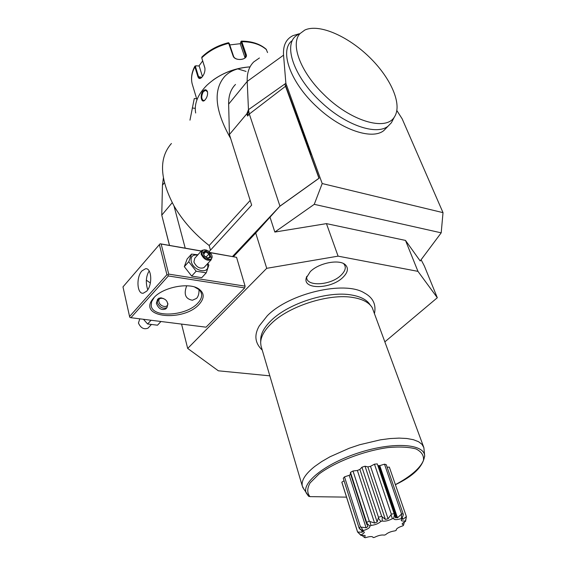 <?xml version="1.0" encoding="UTF-8"?>
<svg xmlns="http://www.w3.org/2000/svg" width="566" height="566" viewBox="0 0 566 566"><rect width="100%" height="100%" fill="white"/><g stroke="black" fill="none" stroke-linecap="round" stroke-linejoin="round"><path stroke-width="0.85" d="M207.333 263.947L207.432 264.265C210.694 274.524 193.622 271.786 191.23 261.542C190.459 256.631 192.589 254.481 197.619 255.089M207.842 263.395L208.868 265.136L206.236 272.854L196.14 271.213L188.747 261.754L191.541 254.092L197.902 254.778M201.432 250.88L194.775 258.223L193.905 261.994C196.466 267.173 199.798 269.062 203.909 267.654L204.475 267.039M191.541 254.092L187.134 258.987L184.318 266.657L188.747 261.754M196.14 271.213L191.669 276.081L184.318 266.657M206.236 272.854L201.744 277.68L191.669 276.081M201.34 250.986L160.143 243.776L161.161 244.024L168.732 274.114L245.092 286.155L236.567 257.325L210.29 252.691M161.161 244.024L201.241 251.092M168.732 274.114L167.968 274.949L168.335 275.96L244.703 287.91L245.092 286.155M181.559 324.092L187.686 348.437L218.356 370.808L269.826 375.838M384.979 341.758L437.313 297.737L417.963 271.362L338.086 256.15L266.72 268.319L187.686 348.437M266.72 268.319L255.719 233.036L233.454 256.653M210.163 252.542L236.567 257.325M168.335 275.96L130.916 317.71L206.066 327.183L244.703 287.91M298.848 33.875L293.032 35.608C286.099 38.962 282.936 45.478 283.552 55.164L285.872 83.294L284.946 83.945L285.427 86.018L318.962 178.248L279.951 206.137L255.719 233.036M322.203 183.547L314.257 204.333L441.197 232.838L443.015 212.646L322.203 183.547L311.47 154.094L310.585 154.737L319.118 178.212L279.738 206.364L232.527 256.49M163.376 178.071L162.456 185.16L161.77 215.151L169.517 245.368M374.515 313.281C376.291 304.246 372.845 297.44 364.186 292.855C344.496 280.439 289.028 293.365 267.244 315.828L259.249 325.938C253.95 335.114 254.948 343.18 262.249 350.113M310.26 271.666C318.998 262.688 340.102 258.839 345.628 265.058C348.677 268.475 347.765 272.593 342.904 277.397C331.145 289.198 302.824 289.877 306.213 278.069L310.26 271.666M161.77 215.151L172.227 202.685M185.209 248.134L173.981 205.868C159.626 178.693 158.777 157.9 171.427 143.495M235.506 84.447C230.786 89.166 228.494 95.732 228.636 104.144L229.428 134.517L246.854 113.759L248.467 109.677L247.618 116.065L246.854 113.759M259.426 57.973L253.717 61.949C249.082 66.54 246.91 73.028 247.2 81.419L248.467 109.677L249.33 114.028L279.951 206.137M443.015 212.646L402.157 118.825L396.872 110.589M441.197 232.838L420.184 260.961L405.497 240.423L417.963 271.362M437.313 297.737L424.366 266.02L421.097 259.73M405.497 240.423L326.448 223.627L338.086 256.15M326.448 223.627L274.835 232.053L269.947 216.969M314.257 204.333L274.835 232.053M311.47 154.094L285.872 83.294M291.624 40.985C279.165 51.322 290.853 83.372 317.519 107.441C341.751 130.138 372.258 140.135 383.805 130.583L391.403 122.73L394.353 117.035C402.709 104.802 391.007 78.066 369.329 57.088C347.765 36.033 319.04 23.468 304.841 30.026L300.058 33.564C290.089 43.808 300.284 71.741 323.575 94.246C350.276 121.082 385.899 131.581 394.353 117.035M248.467 109.677L284.946 83.945L310.982 154.447M229.428 134.517L230.709 138.592C214.804 110.526 212.88 89.718 224.943 76.169C228.367 72.731 232.654 70.304 237.812 68.896L246.054 71.415M209.172 251.58L251.658 205.133L230.709 138.592M173.981 205.868C182.662 220.79 194.393 234.006 209.172 245.524L250.179 200.428M210.474 250.158L209.172 245.524M195.666 113.002C194.025 103.797 197.718 94.586 206.753 85.381C218.391 74.563 232.718 68.401 249.719 66.887M205.423 99.474L205.055 99.899C201.638 104.137 199.494 95.619 202.89 91.204C204.913 89.145 206.434 89.322 207.46 91.713C207.906 94.416 207.22 97.005 205.423 99.474M213.049 80.075C223.938 72.292 236.164 67.892 249.733 66.873M240.946 41.608L241.371 41.12L241.802 41.693L246.139 54.294C248.665 59.883 234.812 61.68 233.093 55.935L228.466 42.705C217.91 45.344 209.052 50.105 201.899 56.989L201.751 57.838L204.878 67.885C205.26 70.948 204.411 73.884 202.352 76.7L201.737 77.408C199.932 79.127 198.638 78.844 197.859 76.552L194.881 66.83L194.93 66.095L196.062 65.783M201.496 77.648L200.031 78.193L198.44 76.332L195.461 66.611L196.133 65.783L199.197 66.024L202.451 76.566M267.555 52.567L266.169 49.221C260.013 43.886 251.771 41.184 241.434 41.12M245.028 57.753L240.317 44.007L240.911 41.651L245.814 56.084C245.63 60.449 234.826 60.781 233.532 56.176L229.294 43.525L228.593 42.747M201.8 58.05L204.956 68.26M198.892 65.996L202.67 60.916M229.768 44.933L240.401 43.674M204.842 100.111L203.498 100.628C201.263 99.015 201.206 96.008 203.328 91.607L205.812 90.305L207.545 92.088M299.131 33.727L295.586 36.196C283.17 46.447 295.006 78.532 321.764 102.694C346.088 125.482 376.631 135.628 388.113 126.14M162.216 216.905L169.446 245.354M189.971 120.162L194.265 98.548L196.635 98.71M308.477 496.106L306.234 492.993C301.338 482.515 326.306 462.924 359.969 452.397C393.589 441.706 423.984 443.85 424.656 455.658L423.863 447.621L372.244 307.692C369.145 302.569 362.841 299.188 353.347 297.553C329.575 293.117 288.858 306.05 271.263 323.618C264.272 330.424 260.742 336.841 260.671 342.869L260.707 339.565C260.77 333.615 264.237 327.29 271.1 320.589C288.356 303.305 328.287 290.62 351.635 295.013C360.966 296.641 367.164 299.98 370.235 305.032M260.671 342.869L261.011 345.904L302.265 485.961L304.168 489.71M423.863 447.621L422.01 444.36L418.515 441.692L413.449 439.718L406.919 438.501L399.094 438.105L390.179 438.544L380.437 439.824L359.651 444.742L349.243 448.244L330.006 456.776L321.757 461.545L314.746 466.448C305.392 473.912 301.232 480.421 302.265 485.961M308.548 496.17L309.956 496.63L346.534 497.132M342.034 482.904L341.843 482.168L344.064 480.767M404.357 522.085L403.523 525.234L402.15 524.003C402.023 523.656 403.162 522.772 405.56 521.364L406.388 516.602L405.475 520.932C402.207 521.18 400.834 520.911 401.372 520.126L403.317 514.805L403.233 514.119L401.485 513.751L401.45 518.513C396.674 520.005 394.085 520.005 393.674 518.527L394.495 514.352L394.155 513.737L391.297 514.105L391.021 514.798L392.408 518.689C388.389 520.755 384.986 521.534 382.199 521.024L382.199 516.808L381.661 516.291L378.484 517.296L378.336 518.032L380.784 521.47C378.647 523.536 375.385 524.873 370.999 525.474L369.888 521.491L369.251 521.088L366.648 522.453L366.726 523.147L369.839 526.076C370.185 527.576 367.978 529.097 363.216 530.625L361.016 527.087L360.415 526.762L359.106 528.092L343.265 478.263L344.503 476.855L349.215 475.327L350.63 474.251M366.648 522.453L350.488 472.384L350.389 473.494M350.488 472.384L353 470.99L357.387 470.48L359.884 469.426L361.95 467.198L365.049 466.214L367.879 466.893L370.504 466.32L374.466 464.184L377.267 463.894L394.997 515.18M401.485 513.751L384.498 464.177L379.772 465.634L378.173 465.563M384.498 464.177L386.231 464.644L403.233 514.119M406.282 516.284L389.337 467.12L387.109 467.191M359.106 528.092L364.051 531.962C364.851 532.316 363.804 533.342 360.924 535.04L357.563 531.998L361.051 535.457C363.775 535.252 365.155 535.337 365.204 535.712L364.603 537.566L361.929 535.394M357.521 531.729L341.843 482.168M357.974 532.033L362.212 532.238L361.646 530.462M362.212 532.238L362.665 531.226M362.53 531.127L359.424 528.715M360.415 526.762L344.503 476.855M361.016 527.087L366.082 527.781L349.215 475.327M366.082 527.781L367.829 526.578L366.726 523.147M369.251 521.088L353 470.99M369.888 521.491L374.572 523.062L357.387 470.48M374.572 523.062L377.154 522.001L359.884 469.426M378.484 517.296L361.95 467.198M377.154 522.001L378.336 518.032M381.661 516.291L365.049 466.214M382.199 516.808L385.368 519.397L367.879 466.893M385.368 519.397L388.064 518.789L370.504 466.32M391.297 514.105L374.466 464.184M388.064 518.789L391.021 514.798M394.155 513.737L377.267 463.894M394.495 514.352L395.457 517.826L396.533 517.607L378.88 465.585M378.696 465.577L396.349 517.6M378.887 465.585L396.533 517.607M396.54 517.6L397.509 517.826L379.772 465.634M397.509 517.826L401.202 514.36M403.197 515.145L402.787 516.433M402.178 518.732L402.893 519.347L402.398 517.904M402.893 519.347L406.119 516.786M364.603 537.566L365.403 537.7C370.093 536.243 372.676 536.2 373.143 537.573L374.388 537.403C378.272 535.436 381.569 534.672 384.264 535.118L385.63 534.686C387.717 532.719 390.88 531.439 395.118 530.837L396.25 530.257C396.009 528.807 398.223 527.328 402.907 525.821L403.523 525.234M360.924 535.04L361.051 535.457M363.216 530.625L362.629 531.212M370.999 525.474L369.839 526.076M382.199 521.024L380.784 521.47M393.674 518.527L392.408 518.689M402.228 518.668L401.45 518.513M405.56 521.364L405.475 520.932M306.814 276.314C304.6 286.934 330.494 285.901 341.107 275.175C345.628 270.704 346.463 266.862 343.619 263.657L345.628 265.058M153.704 297.907C162.52 287.337 188.726 282.066 198.574 288.766C204.489 292.891 204.694 298.07 199.175 304.31C183.964 321.821 138.55 317.972 152.318 299.626L153.704 297.907M130.916 317.71L129.932 317.448L129.564 316.493L166.928 274.687L159.393 244.59L160.143 243.776M166.928 274.687L167.968 274.949M159.393 244.59L122.985 286.884L129.564 316.493M146.7 291.157L143.276 293.216C136.979 294.37 135.996 277.142 141.924 270.902L145.504 268.744C151.73 267.612 152.714 285.002 146.7 291.157M149.311 271.213L148.561 271.942C145.894 277.213 145.625 283.163 147.74 289.785M194.612 287.033L199.062 289.629L200.675 291.589L201.531 293.796C202.062 296.81 200.831 299.916 197.845 303.1C186.561 316.097 152.353 318.219 151.207 305.647L151.61 301.706L154.32 297.249M198.999 289.573C199.147 293.506 198.348 296.435 196.593 298.367L192.44 300.235C185.436 299.004 183.525 294.186 186.709 285.78M146.304 280.17L150.372 282.993M157.638 299.188L156.365 303.291C158.409 308.711 161.572 310.571 165.831 308.859L166.489 308.152M163.588 298.607L161.006 297.815L158.466 298.374L157.221 302.35C159.598 307.409 162.838 309.178 166.942 307.656L167.939 303.829L166.991 301.692M158.926 301.805C160.044 307.204 169.057 308.42 167.508 302.994C166.397 297.652 157.433 296.372 158.926 301.805M160.949 321.495L157.497 325.202L147.613 323.985L143.474 319.295M151.051 320.25L147.613 323.985M151.136 324.771L148.009 328.146C143.913 329.723 140.722 328.011 138.429 323.016L139.83 318.835M148.009 328.146L148.596 327.516M203.909 267.654L211.175 259.787L212.045 255.959L211.67 254.948M206.215 249.967L201.977 250.285L201.121 254.056C203.718 259.256 207.071 261.167 211.175 259.787M211.854 255.485C213.849 261.711 203.505 259.957 202.02 253.766C201.772 249.726 203.909 248.807 208.415 251.014L211.083 253.766L211.854 255.485M210.828 257.113L209.774 253.32L205.897 250.844L203.067 252.139L204.114 255.945L208.012 258.436L210.828 257.113L209.894 257.028L207.729 258.068L209.894 257.028M209.774 253.32L208.946 253.929L205.72 251.863L203.512 252.875M208.012 258.436L207.538 258.138M203.067 252.139L204.347 255.91L207.779 258.096M205.897 250.844L205.72 251.863L203.81 253.957M206.102 257.028L208.946 253.929L209.823 257.063M162.456 185.16L164.388 182.79M228.636 104.144L247.2 81.419L283.552 55.164M286.028 85.883L249.33 114.028L247.618 116.065M195.461 66.611L194.881 66.83C191.74 72.773 190.841 78.469 192.192 83.909L192.645 85.416M197.859 76.552L201.821 77.323M229.294 43.525L228.855 43.285C218.037 45.973 209.003 50.827 201.751 57.838L201.843 58.263M266.529 49.723C260.544 44.445 252.295 41.771 241.802 41.693L241.314 42.047M246.139 54.294L245.644 54.647L245.382 57.293M233.093 55.935L233.532 56.176M204.793 67.573L204.906 68.005M202.89 91.204L203.328 91.607M192.235 108.014L195.249 108.332M395.372 484.63C410.3 476.735 420.566 467.955 423.474 460.285C423.991 455.474 421.507 451.696 416.017 448.951C408.843 446.998 399.476 446.546 387.915 447.586C363.549 450.939 334.987 461.969 318.891 474.124L310.126 482.876C307.041 488.366 306.984 492.951 309.956 496.63M395.393 484.701C413.491 476.084 423.248 466.398 424.656 455.658L424.698 456.387M196.954 99.772L192.192 83.909C190.777 78.143 191.676 72.229 194.888 66.165M201.729 57.746L201.821 58.192M206.279 90.44L205.812 90.305M308.845 496.439L302.69 487.34M341.892 482.465L357.563 531.998M350.34 473.339L366.81 524.399M365.204 535.712L364.653 535.45M364.051 531.962L363.414 531.524M361.214 530.017L360.153 529.288M401.52 519.715L401.372 520.126M402.15 524.003L402.334 523.649M306.213 278.069L306.574 276.88M201.531 293.796L201.298 292.94M197.244 288.292L198.574 288.766M153.244 298.622L152.318 299.626M165.831 308.859L166.942 307.656"/></g></svg>
